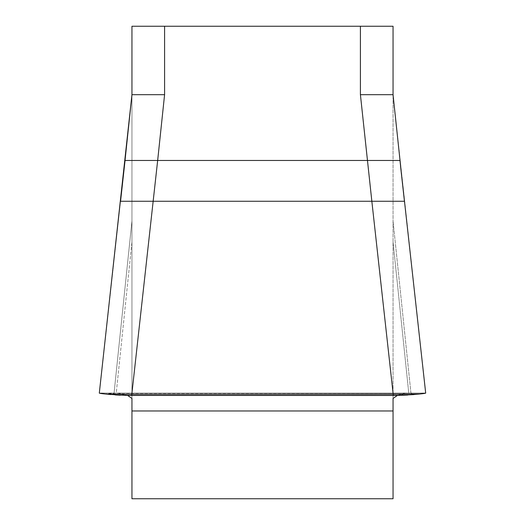 <?xml version="1.0" encoding="UTF-8"?>
<svg xmlns="http://www.w3.org/2000/svg" width="525" height="525" viewBox="0 0 525 525"><rect width="100%" height="100%" fill="white"/><g stroke="black" fill="none" stroke-linecap="round" stroke-linejoin="round"><path stroke-width="0.39" stroke-dasharray="2.62 1.97" d="M131.952 398.436L131.952 94.972L131.952 498.75L393.048 498.75L393.048 410.97L131.952 410.97M360.413 26.25L360.413 94.677L371.844 201.265L404.447 201.265L425.657 393.054L393.048 94.972L393.048 398.436L393.048 26.25L131.952 26.25L131.952 94.972L125.062 160.466L131.952 94.972M397.405 395.437L406.888 393.048L118.112 393.048L127.595 395.437L118.112 393.048L116.242 393.048L131.952 241.828L116.242 393.048L408.758 393.048L393.048 241.828L408.758 393.048L411.095 393.048L413.044 394.616L425.657 393.054L413.044 394.616L411.095 393.048L404.768 393.159L400.641 394.052L396.716 395.817L393.048 398.436L393.048 410.97M397.642 395.43L131.683 395.469L153.156 201.265L120.553 201.265L99.343 393.054L111.996 394.623L114.069 393.048L131.952 220.933L114.069 393.048L111.956 394.616L99.343 393.054L125.062 160.466L157.664 160.466L164.588 94.677L164.588 26.25M410.931 393.048L393.048 220.933L410.931 393.048M413.044 394.616L111.956 394.616L413.044 394.616M400.555 166.228L393.048 94.972M424.909 393.186L419.567 393.98M418.195 394.144L414.022 394.577M153.156 201.265L371.844 201.265L393.317 395.469M131.683 395.469L120.389 395.213M115.283 394.925L110.978 394.577M106.805 394.144L99.317 393.048L425.683 393.048L99.317 393.048M131.952 94.677L164.588 94.677M360.413 94.677L393.048 94.677L399.971 160.466M399.938 160.466L157.664 160.466L153.451 198.601M411.095 393.048L113.905 393.048L411.095 393.048M105.013 393.98L419.987 393.98L105.013 393.98L114.069 393.048L411.095 393.048L413.044 394.616L425.657 393.054L407.741 395.049M397.688 395.43L127.358 395.43M105.643 394.006L421.864 393.737M425.657 393.054L99.343 393.054L425.657 393.054M418.32 393.96L106.68 393.96L418.32 393.96M103.602 393.737L421.391 393.737M425.696 393.133L402.202 180.935M99.304 393.133L120.52 201.265M125.029 160.466L122.797 180.935M418.792 393.934L106.207 393.934L418.792 393.934M412.998 394.623L112.002 394.623L412.998 394.623"/><path stroke-width="0.79" d="M131.952 398.436L127.595 395.437L131.952 398.436L131.952 498.75L393.048 498.75L393.048 398.436L397.405 395.437M131.952 94.972L131.952 26.25L393.048 26.25L393.048 94.972M99.343 393.054C99.96 393.697 109.298 394.492 127.358 395.43L393.317 395.469L371.844 201.265L404.447 201.265L400.555 166.228M164.588 26.25L164.588 94.677L157.664 160.466L125.062 160.466L120.553 201.265L153.156 201.265L131.683 395.469M393.317 395.469L397.642 395.43C415.669 394.492 425.007 393.697 425.657 393.054M399.938 160.466L157.664 160.466L153.156 201.265L371.844 201.265L360.413 94.677L360.413 26.25M425.683 393.048L424.909 393.186M419.987 393.98L418.195 394.144M414.022 394.577L397.642 395.43M120.389 395.213L115.283 394.925M110.978 394.577L106.805 394.144M164.588 94.677L131.952 94.677L99.304 393.133M402.202 180.935L393.048 94.677L360.413 94.677M407.741 395.049L397.688 395.43M127.358 395.43L105.643 394.006M103.602 393.737L105.433 393.98M153.156 201.265L153.451 198.601M131.952 410.97L393.048 410.97M421.391 393.737L421.864 393.737M425.696 393.133L399.971 160.466M122.797 180.935L120.52 201.265M131.952 94.677L125.029 160.466"/></g></svg>
